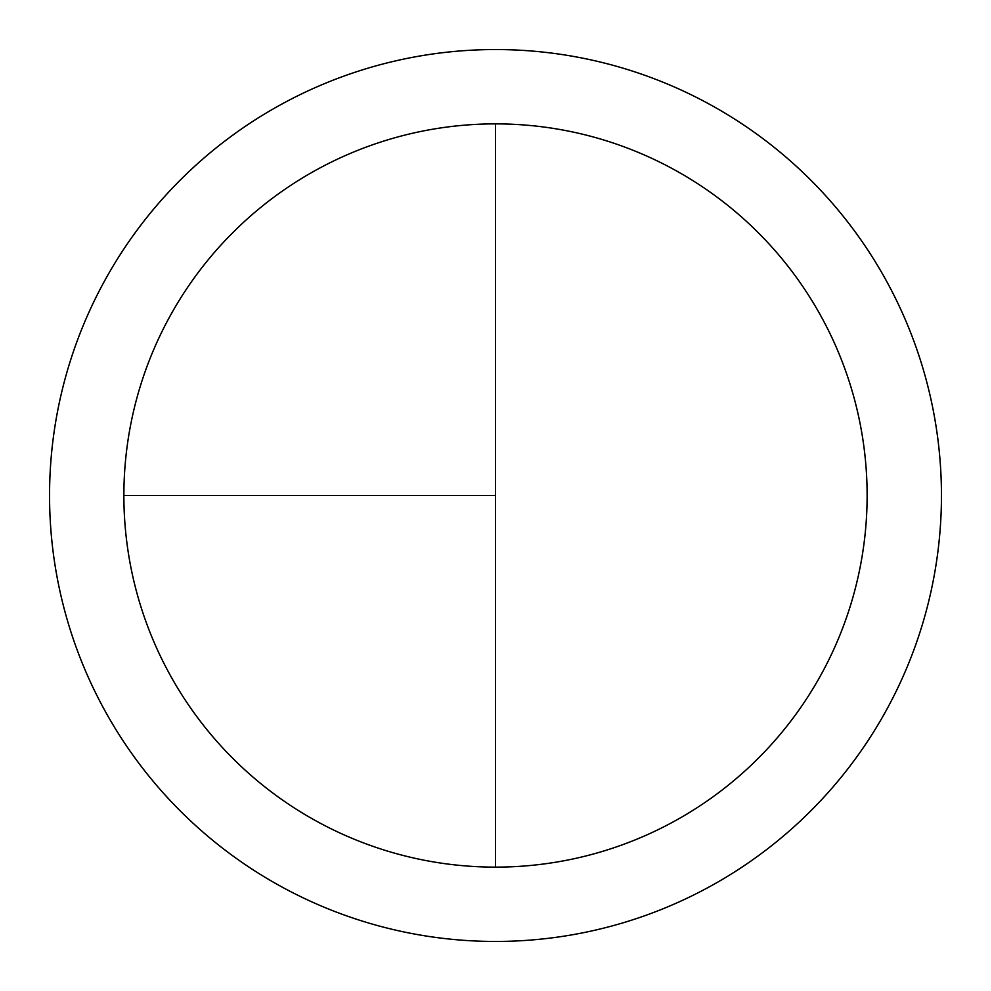 <?xml version="1.0" encoding="UTF-8"?>
<svg xmlns="http://www.w3.org/2000/svg" width="991" height="991" viewBox="0 0 991 991"><rect width="100%" height="100%" fill="white"/><g stroke="black" fill="none" stroke-linecap="round" stroke-linejoin="round"><path stroke-width="1.49" d="M495.5 49.55A445.95 445.95 0 0 0 49.55 495.5A445.95 445.95 0 0 0 495.5 941.45A445.95 445.95 0 0 0 941.45 495.5A445.95 445.95 0 0 0 495.5 49.55M123.875 495.5L495.5 495.5L495.5 123.875A371.625 371.625 0 0 0 123.875 495.5A371.625 371.625 0 0 0 495.5 867.125A371.625 371.625 0 0 0 867.125 495.5A371.625 371.625 0 0 0 495.5 123.875L495.5 867.125"/></g></svg>
